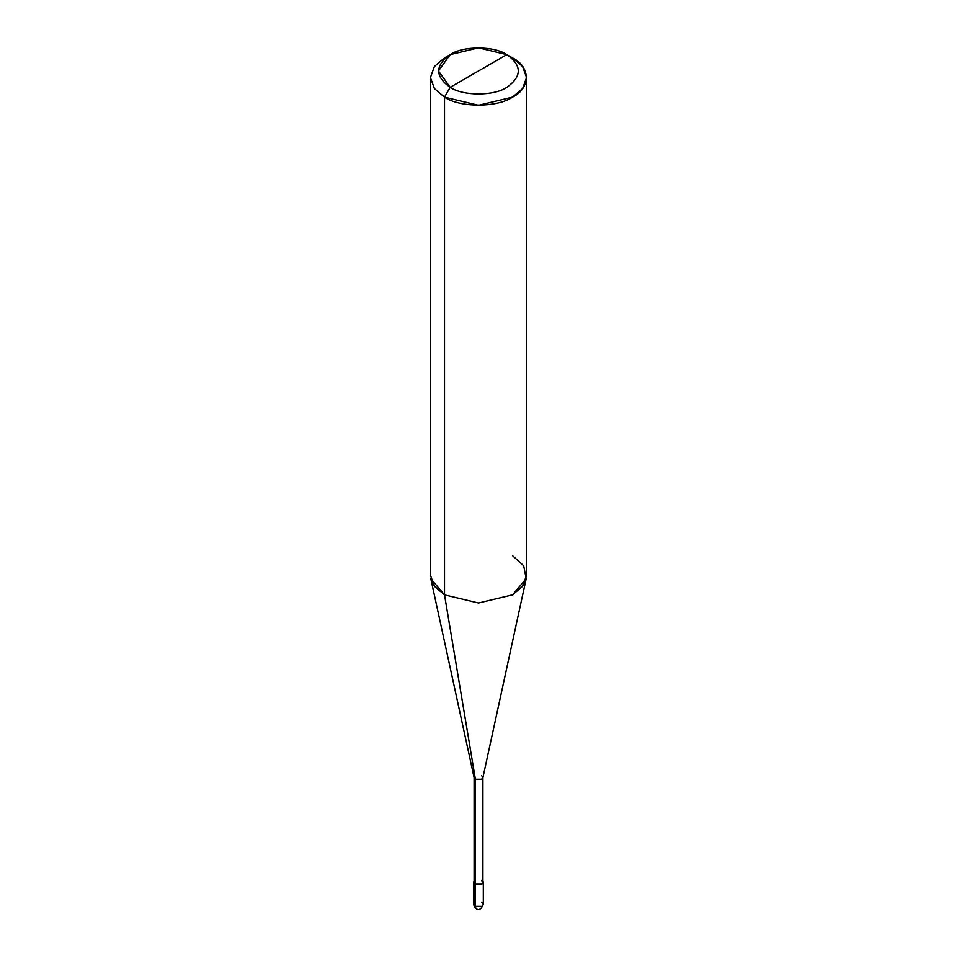 <?xml version="1.0" encoding="UTF-8"?>
<svg xmlns="http://www.w3.org/2000/svg" width="957" height="957" viewBox="0 0 957 957"><rect width="100%" height="100%" fill="white"/><g stroke="black" fill="none" stroke-linecap="round" stroke-linejoin="round"><path stroke-width="1.44" d="M473.691 882.103L473.691 904.341C474.409 907.08 475.21 908.468 476.096 908.504C478.775 910.681 481.18 909.294 483.309 904.341L481.897 906.303L475.103 906.303L475.103 884.065L474.098 880.99L473.691 882.103L475.103 884.065L481.897 884.065L483.309 882.103L482.902 880.99L481.897 884.065L475.103 884.065L475.103 906.303L476.096 908.504L473.691 904.341L475.103 906.303L481.897 906.303L483.309 904.341L481.897 902.379M475.39 880.308L475.39 779.237L444.515 594.883L444.515 97.147L450.173 87.326C462.925 96.155 494.075 96.155 506.827 87.326C522.103 76.428 522.103 65.531 506.827 54.621L450.173 87.326C434.897 76.428 434.897 65.531 450.173 54.621C462.925 45.804 494.075 45.804 506.827 54.621C522.103 65.531 522.103 76.428 506.827 87.326C494.075 96.155 462.925 96.155 450.173 87.326L506.827 54.621L478.5 47.85L450.173 54.621L438.438 70.974L450.173 87.326L444.515 97.147L444.515 594.883L475.39 779.237L475.39 883.897L474.098 882.103L474.098 777.443L475.39 779.237L474.134 777.754L430.806 578.722L444.515 594.883L434.382 586.282L430.435 575.253L430.435 77.517L434.382 88.546L444.515 97.147L434.382 88.546L430.435 77.517L434.382 66.5L444.515 57.898L434.382 66.5L430.435 77.517M526.565 77.517L522.618 66.5L512.485 57.898C530.824 66.727 530.824 88.307 512.485 97.147C497.197 107.722 459.803 107.722 444.515 97.147L478.5 105.27L512.485 97.147L522.618 88.546L526.565 77.517L526.565 575.253L522.618 586.282L512.485 594.883L478.5 603.006L444.515 594.883L478.5 603.006L512.485 594.883L526.194 578.722L482.866 777.754L481.61 779.237L475.39 779.237L481.61 779.237L482.902 777.443L482.902 882.103L481.61 883.897L475.39 883.897C481.479 885.022 483.56 883.825 481.61 880.308M482.902 777.443L481.61 775.637M526.194 578.722L523.682 565.79L512.485 555.634M512.485 57.898L506.827 54.621L512.485 57.898M483.309 904.341L483.309 882.103M444.515 57.898L450.173 54.621"/></g></svg>

